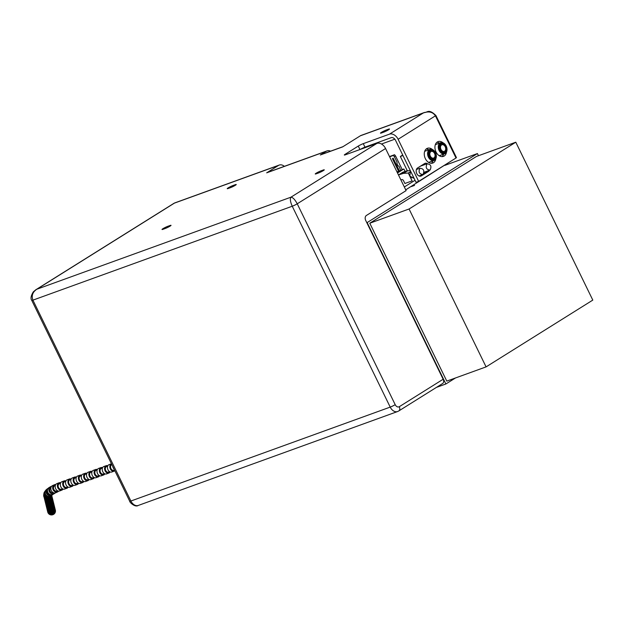 <?xml version="1.0" encoding="UTF-8"?>
<svg xmlns="http://www.w3.org/2000/svg" width="624" height="624" viewBox="0 0 624 624"><rect width="100%" height="100%" fill="white"/><g stroke="black" fill="none" stroke-linecap="round" stroke-linejoin="round"><path stroke-width="0.94" d="M404.329 186.982L415.03 180.281M405.725 189.844L451.565 160.781M444.608 152.342A4.516 3.182 -109.9 0 1 440.045 149.191A4.516 3.182 -109.9 0 1 441.535 143.855M445.349 152.849A5.304 3.736 70.1 0 0 446.737 147.436A5.304 3.736 70.1 0 0 446.308 146.258A5.304 3.736 70.1 0 0 440.731 143.372A5.304 3.736 70.1 0 0 439.834 150.111A5.304 3.736 70.1 0 0 445.349 152.849M446.3 146.227A5.889 4.15 70.1 0 0 446.285 146.195A5.889 4.15 70.1 0 0 440.638 142.717A5.889 4.15 70.1 0 0 440.076 142.99A5.889 4.15 70.1 0 0 438.906 150.072A5.889 4.15 70.1 0 0 444.647 153.785A5.889 4.15 70.1 0 0 445.208 153.512A5.889 4.15 70.1 0 0 446.753 147.506A5.889 4.15 70.1 0 0 446.745 147.467M435.334 144.682A5.889 4.15 -109.9 0 1 435.794 144.472L440.638 142.717M444.647 153.785L439.803 155.54A5.889 4.15 -109.9 0 1 439.202 155.688M441.574 144.947A3.51 2.473 -109.9 0 1 441.909 144.784A3.51 2.473 -109.9 0 1 445.333 146.999A3.51 2.473 -109.9 0 1 444.631 151.226A3.51 2.473 -109.9 0 1 444.304 151.39A3.51 2.473 -109.9 0 1 440.872 149.175A3.51 2.473 -109.9 0 1 441.574 144.947M445.068 152.123A4.516 3.182 70.1 0 0 444.483 144.589A4.516 3.182 70.1 0 0 439.756 147.545A4.516 3.182 70.1 0 0 445.068 152.123M389.618 156.819L393.354 155.47L394.352 156.655L396.965 162.006L397.121 164.011L397.979 165.766L399.056 166.304L400.717 170.508L402.207 169.58L395.538 155.914L394.352 156.655M389.493 156.554L394.54 154.729L393.354 155.47M394.54 154.729L395.538 155.914M399.586 171.327L393.167 158.168L392.41 158.644L398.83 171.803L399.586 171.327M392.41 158.644L393.167 158.168M398.744 171.631L397.987 172.107L398.83 171.803M402.207 169.58L403.868 168.979L397.496 172.965M396.958 171.865L398.572 171.28M399.415 170.976L400.717 170.508M405.07 171.436L403.868 168.979M433.937 159.019A4.516 3.182 -109.9 0 1 429.374 155.867A4.516 3.182 -109.9 0 1 430.864 150.532M434.678 159.526A5.304 3.736 70.1 0 0 436.067 154.112A5.304 3.736 70.1 0 0 435.638 152.935A5.304 3.736 70.1 0 0 430.053 150.049A5.304 3.736 70.1 0 0 429.164 156.788A5.304 3.736 70.1 0 0 434.678 159.526M435.607 152.872L435.638 152.935A5.889 4.15 70.1 0 0 435.607 152.872A5.889 4.15 70.1 0 0 429.967 149.393A5.889 4.15 70.1 0 0 429.406 149.666A5.889 4.15 70.1 0 0 428.236 156.757A5.889 4.15 70.1 0 0 433.976 160.469A5.889 4.15 70.1 0 0 434.538 160.196A5.889 4.15 70.1 0 0 436.082 154.183A5.889 4.15 70.1 0 0 436.075 154.144L436.082 154.183M402.964 155.532L400.343 156.476L407.316 170.765M408.392 172.973L409.438 175.118M410.381 177.06L410.865 178.058L411.333 177.887M402.698 155.002L400.343 156.476M433.976 160.469L429.133 162.224A5.889 4.15 -109.9 0 1 428.532 162.373M424.663 151.359A5.889 4.15 -109.9 0 1 425.123 151.148L429.967 149.393M430.903 151.624A3.51 2.473 -109.9 0 1 431.239 151.46A3.51 2.473 -109.9 0 1 434.663 153.676A3.51 2.473 -109.9 0 1 433.961 157.903A3.51 2.473 -109.9 0 1 433.625 158.067A3.51 2.473 -109.9 0 1 430.201 155.852A3.51 2.473 -109.9 0 1 430.903 151.624M434.398 158.8A4.516 3.182 70.1 0 0 433.813 151.265A4.516 3.182 70.1 0 0 429.086 154.222A4.516 3.182 70.1 0 0 434.398 158.8M410.288 170.547L406.146 171.046L402.815 172.255L398.603 174.892L403.478 173.363L408.283 173.035L412.113 180.882L404.89 183.495L403.26 180.157L402.16 179.501L400.904 179.954M413.439 177.957L409.804 176.155L410.389 171.717L408.283 173.035M422.971 174.502C419.242 174.127 418.228 172.045 419.929 168.262C423.665 168.644 424.679 170.719 422.971 174.502L419.047 175.968M419.929 168.262L416.411 169.494M430.092 170.048C426.356 169.673 425.342 167.591 427.042 163.816C430.778 164.19 431.792 166.273 430.092 170.048L424.047 172.279M427.042 163.816L427.378 163.652A4.415 3.112 70.1 0 0 425.077 163.34A4.415 3.112 70.1 0 0 424.655 163.543L417.542 167.996A4.415 3.112 70.1 0 0 416.66 173.316A4.415 3.112 70.1 0 0 420.966 176.093A4.415 3.112 70.1 0 0 421.387 175.89L428.509 171.436A4.415 3.112 70.1 0 0 429.476 170.313M111.454 463.78A3.923 2.769 70.1 0 0 111.407 463.796L109.052 464.646A3.923 2.769 70.1 0 0 107.539 468.374A3.923 2.769 70.1 0 0 111.727 472.033L114.083 471.175A3.923 2.769 70.1 0 0 114.824 470.699M112.757 471.206A3.923 2.769 70.1 0 0 113.155 470.34M111.228 465.028A3.923 2.769 70.1 0 0 110.378 464.623M111.407 463.796A3.923 2.769 70.1 0 0 109.902 467.516A3.923 2.769 70.1 0 0 114.083 471.175M109.98 465.481A2.948 2.075 -109.9 0 1 110.768 465.707M112.367 470.122A2.948 2.075 -109.9 0 1 111.899 470.792M109.668 471.728L108.506 472.15A2.948 2.075 -109.9 0 1 105.37 469.404A2.948 2.075 -109.9 0 1 106.501 466.612L107.663 466.19M107.835 465.785A3.923 2.769 70.1 0 0 106.166 465.691A3.923 2.769 70.1 0 0 104.66 469.412A3.923 2.769 70.1 0 0 108.841 473.07A3.923 2.769 70.1 0 0 110.058 471.931M106.166 465.691L103.81 466.541A3.923 2.769 70.1 0 0 102.305 470.27A3.923 2.769 70.1 0 0 106.486 473.928L108.841 473.07M104.434 473.624L103.272 474.045A2.948 2.075 -109.9 0 1 100.136 471.307A2.948 2.075 -109.9 0 1 101.267 468.507L102.422 468.094M102.593 467.688A3.923 2.769 70.1 0 0 100.932 467.587A3.923 2.769 70.1 0 0 99.419 471.315A3.923 2.769 70.1 0 0 103.607 474.973A3.923 2.769 70.1 0 0 104.824 473.834M100.932 467.587L98.569 468.445A3.923 2.769 70.1 0 0 97.063 472.165A3.923 2.769 70.1 0 0 101.244 475.823L103.607 474.973M99.193 475.527L98.03 475.948A2.948 2.075 -109.9 0 1 94.895 473.203A2.948 2.075 -109.9 0 1 96.026 470.41L97.188 469.989M97.352 469.583A3.923 2.769 70.1 0 0 95.69 469.482A3.923 2.769 70.1 0 0 94.185 473.21A3.923 2.769 70.1 0 0 98.366 476.869A3.923 2.769 70.1 0 0 99.583 475.73M95.69 469.482L93.335 470.34A3.923 2.769 70.1 0 0 91.822 474.061A3.923 2.769 70.1 0 0 96.01 477.719L98.366 476.869M93.951 477.422L92.789 477.844A2.948 2.075 -109.9 0 1 89.653 475.098A2.948 2.075 -109.9 0 1 90.784 472.306L91.946 471.884M92.118 471.479A3.923 2.769 70.1 0 0 90.449 471.385A3.923 2.769 70.1 0 0 88.943 475.106A3.923 2.769 70.1 0 0 93.124 478.764A3.923 2.769 70.1 0 0 94.341 477.625M90.449 471.385L88.093 472.235A3.923 2.769 70.1 0 0 86.588 475.956A3.923 2.769 70.1 0 0 90.769 479.622L93.124 478.764M88.717 479.318L87.555 479.739A2.948 2.075 -109.9 0 1 84.419 476.993A2.948 2.075 -109.9 0 1 85.55 474.201L86.705 473.78M86.876 473.374A3.923 2.769 70.1 0 0 85.215 473.281A3.923 2.769 70.1 0 0 83.702 477.001A3.923 2.769 70.1 0 0 87.89 480.659A3.923 2.769 70.1 0 0 89.107 479.521M85.215 473.281L82.859 474.131A3.923 2.769 70.1 0 0 81.346 477.859A3.923 2.769 70.1 0 0 85.527 481.517L87.89 480.659M83.476 481.213L82.313 481.634A2.948 2.075 -109.9 0 1 79.178 478.889A2.948 2.075 -109.9 0 1 80.309 476.096L81.471 475.683M81.643 475.277A3.923 2.769 70.1 0 0 79.973 475.176A3.923 2.769 70.1 0 0 78.468 478.904A3.923 2.769 70.1 0 0 82.649 482.563A3.923 2.769 70.1 0 0 83.866 481.424M79.973 475.176L77.618 476.034A3.923 2.769 70.1 0 0 76.112 479.755A3.923 2.769 70.1 0 0 80.293 483.413L82.649 482.563M78.234 483.116L77.072 483.538A2.948 2.075 -109.9 0 1 73.936 480.792A2.948 2.075 -109.9 0 1 75.067 478L76.229 477.578M76.401 477.173A3.923 2.769 70.1 0 0 74.732 477.071A3.923 2.769 70.1 0 0 73.226 480.8A3.923 2.769 70.1 0 0 77.407 484.458A3.923 2.769 70.1 0 0 78.624 483.319M74.732 477.071L72.376 477.929A3.923 2.769 70.1 0 0 70.871 481.65A3.923 2.769 70.1 0 0 75.052 485.308L77.407 484.458M73 485.012L71.838 485.433A2.948 2.075 -109.9 0 1 68.702 482.687A2.948 2.075 -109.9 0 1 69.833 479.895L70.996 479.474M71.159 479.068A3.923 2.769 70.1 0 0 69.498 478.975A3.923 2.769 70.1 0 0 67.985 482.695A3.923 2.769 70.1 0 0 72.173 486.353A3.923 2.769 70.1 0 0 73.39 485.215M69.498 478.975L67.142 479.825A3.923 2.769 70.1 0 0 65.629 483.545A3.923 2.769 70.1 0 0 69.81 487.211L72.173 486.353M67.759 486.907L66.596 487.328A2.948 2.075 -109.9 0 1 63.461 484.583A2.948 2.075 -109.9 0 1 64.592 481.79L65.754 481.369M65.926 480.964A3.923 2.769 70.1 0 0 64.256 480.87A3.923 2.769 70.1 0 0 62.751 484.591A3.923 2.769 70.1 0 0 66.932 488.249A3.923 2.769 70.1 0 0 68.149 487.11M64.256 480.87L61.901 481.72A3.923 2.769 70.1 0 0 60.395 485.449A3.923 2.769 70.1 0 0 64.576 489.107L66.932 488.249M60.512 483.28L59.381 483.709A2.948 2.207 68.7 0 0 58.196 486.525A2.948 2.207 68.7 0 0 61.519 489.2L62.533 488.81M60.715 482.797A3.923 2.941 68.7 0 0 59.03 482.797A3.923 2.941 68.7 0 0 57.439 486.548A3.923 2.941 68.7 0 0 61.877 490.113A3.923 2.941 68.7 0 0 63.071 489.076M47.518 511.064A3.923 3.869 -13.8 0 0 47.588 511.423L47.728 512.008A3.923 3.869 -13.8 0 0 52.471 514.823A3.923 3.869 -13.8 0 0 55.357 510.128L55.208 509.543A3.923 3.869 -13.8 0 0 55.107 509.192M47.588 511.423A3.923 3.869 -13.8 0 0 52.322 514.238A3.923 3.869 -13.8 0 0 55.208 509.543M47.198 509.761A3.923 3.869 -13.8 0 0 47.268 510.128L47.408 510.713A3.923 3.869 -13.8 0 0 52.151 513.529A3.923 3.869 -13.8 0 0 55.037 508.833L54.889 508.248A3.923 3.869 -13.8 0 0 54.787 507.897M47.268 510.128A3.923 3.869 -13.8 0 0 52.003 512.944A3.923 3.869 -13.8 0 0 54.889 508.248M46.878 508.466A3.923 3.869 -13.8 0 0 46.948 508.833L47.096 509.41A3.923 3.869 -13.8 0 0 51.831 512.234A3.923 3.869 -13.8 0 0 54.717 507.538L54.577 506.953A3.923 3.869 -13.8 0 0 54.467 506.602M46.948 508.833A3.923 3.869 -13.8 0 0 51.683 511.649A3.923 3.869 -13.8 0 0 54.577 506.953M46.558 507.172A3.923 3.869 -13.8 0 0 46.628 507.53L46.777 508.115A3.923 3.869 -13.8 0 0 51.511 510.931A3.923 3.869 -13.8 0 0 54.397 506.236L54.257 505.658A3.923 3.869 -13.8 0 0 54.148 505.3M46.628 507.53A3.923 3.869 -13.8 0 0 51.371 510.354A3.923 3.869 -13.8 0 0 54.257 505.658M46.238 505.877A3.923 3.869 -13.8 0 0 46.309 506.236L46.457 506.821A3.923 3.869 -13.8 0 0 51.191 509.636A3.923 3.869 -13.8 0 0 54.077 504.941L53.937 504.356A3.923 3.869 -13.8 0 0 53.828 504.005M46.309 506.236A3.923 3.869 -13.8 0 0 51.051 509.051A3.923 3.869 -13.8 0 0 53.937 504.356M45.919 504.582A3.923 3.869 -13.8 0 0 45.989 504.941L46.137 505.526A3.923 3.869 -13.8 0 0 50.872 508.342A3.923 3.869 -13.8 0 0 53.758 503.646L53.617 503.061A3.923 3.869 -13.8 0 0 53.508 502.71M45.989 504.941A3.923 3.869 -13.8 0 0 50.731 507.757A3.923 3.869 -13.8 0 0 53.617 503.061M45.599 503.279A3.923 3.869 -13.8 0 0 45.669 503.646L45.817 504.223A3.923 3.869 -13.8 0 0 50.552 507.047A3.923 3.869 -13.8 0 0 53.438 502.351L53.297 501.766A3.923 3.869 -13.8 0 0 53.188 501.415M45.669 503.646A3.923 3.869 -13.8 0 0 50.411 506.462A3.923 3.869 -13.8 0 0 53.297 501.766M45.279 501.985A3.923 3.869 -13.8 0 0 45.349 502.343L45.497 502.928A3.923 3.869 -13.8 0 0 50.232 505.744A3.923 3.869 -13.8 0 0 53.118 501.049L52.978 500.471A3.923 3.869 -13.8 0 0 52.868 500.113M45.349 502.343A3.923 3.869 -13.8 0 0 50.092 505.167A3.923 3.869 -13.8 0 0 52.978 500.471M44.959 500.69A3.923 3.869 -13.8 0 0 45.029 501.049L45.178 501.634A3.923 3.869 -13.8 0 0 49.912 504.449A3.923 3.869 -13.8 0 0 52.798 499.754L52.658 499.169A3.923 3.869 -13.8 0 0 52.549 498.818M45.029 501.049A3.923 3.869 -13.8 0 0 49.772 503.864A3.923 3.869 -13.8 0 0 52.658 499.169M44.639 499.395A3.923 3.869 -13.8 0 0 44.71 499.754L44.858 500.339A3.923 3.869 -13.8 0 0 49.592 503.155A3.923 3.869 -13.8 0 0 52.478 498.459L52.338 497.874A3.923 3.869 -13.8 0 0 52.229 497.523M44.71 499.754A3.923 3.869 -13.8 0 0 49.452 502.57A3.923 3.869 -13.8 0 0 52.338 497.874M44.32 498.092A3.923 3.869 -13.8 0 0 44.398 498.459L44.538 499.044A3.923 3.869 -13.8 0 0 49.273 501.86A3.923 3.869 -13.8 0 0 52.159 497.164L52.018 496.579A3.923 3.869 -13.8 0 0 51.917 496.228M44.398 498.459A3.923 3.869 -13.8 0 0 49.132 501.275A3.923 3.869 -13.8 0 0 52.018 496.579M44.218 497.741A3.923 3.869 -13.8 0 0 48.953 500.565A3.923 3.869 -13.8 0 0 51.847 495.869L51.722 495.386A3.923 3.869 -13.8 0 1 48.805 499.98A3.923 3.869 -13.8 0 1 44.101 497.25L44.218 497.741M43.859 493.88A3.923 3.869 3.5 0 0 43.727 494.676L43.688 495.284A3.923 3.869 3.5 0 0 47.83 499.387A3.923 3.869 3.5 0 0 51.527 495.768L51.535 495.596M43.727 494.676A3.923 3.869 3.5 0 0 47.611 498.779A3.923 3.869 3.5 0 0 51.503 495.651M45.583 490.581A3.923 3.814 36 0 0 45.068 491.15L44.569 491.845A3.923 3.814 36 0 0 46.901 497.882A3.923 3.814 36 0 0 50.918 496.454L51.418 495.768A3.923 3.814 36 0 0 51.613 495.479M45.068 491.15A3.923 3.814 36 0 0 47.401 497.195A3.923 3.814 36 0 0 51.418 495.768M45.341 493.67A2.948 2.855 36 0 0 48.282 496.345M48.227 488.311A3.923 3.689 51.8 0 0 47.432 488.771L46.48 489.52A3.923 3.689 51.8 0 0 45.185 493.069A3.923 3.689 51.8 0 0 51.332 495.698L52.291 494.949A3.923 3.689 51.8 0 0 52.783 494.473M47.432 488.771A3.923 3.689 51.8 0 0 46.145 492.313A3.923 3.689 51.8 0 0 52.291 494.949M47.494 490.136A2.948 2.769 51.8 0 0 50.645 494.668M51.597 486.353A3.923 3.502 60.2 0 0 50.513 486.736L49.124 487.531A3.923 3.502 60.2 0 0 47.533 491.275A3.923 3.502 60.2 0 0 53.032 494.341L54.421 493.545A3.923 3.502 60.2 0 0 55.185 492.937M50.513 486.736A3.923 3.502 60.2 0 0 48.922 490.48A3.923 3.502 60.2 0 0 54.421 493.545M50.965 487.609A2.948 2.621 60.2 0 0 53.703 492.804M55.762 484.52A3.923 3.245 65.2 0 0 54.374 484.762L52.572 485.589A3.923 3.245 65.2 0 0 50.911 489.38A3.923 3.245 65.2 0 0 55.864 492.726L57.665 491.891A3.923 3.245 65.2 0 0 58.664 491.111M54.374 484.762A3.923 3.245 65.2 0 0 52.712 488.545A3.923 3.245 65.2 0 0 57.665 491.891M55.349 485.394L54.787 485.651A2.948 2.434 65.2 0 0 53.539 488.491A2.948 2.434 65.2 0 0 57.252 491.002L57.65 490.823M59.03 482.797L56.846 483.647A3.923 2.941 68.7 0 0 55.255 487.399A3.923 2.941 68.7 0 0 59.693 490.963L61.877 490.113M112.788 466.526A3.923 2.769 70.1 0 0 114.059 469.115M114.481 469.989L113.747 470.254A2.948 2.075 -109.9 0 1 110.612 467.509A2.948 2.075 -109.9 0 1 111.743 464.716L111.883 464.662M515.791 142.202L409.071 208.993L486.08 366.889L592.8 300.097L515.791 142.202L476.502 156.437L369.782 223.22L446.792 381.116L486.08 366.889M409.071 208.993L369.782 223.22M444.818 165.376L477.422 153.566L367.146 222.581L445.871 383.986L436.402 387.41M455.473 377.972L445.871 383.986M477.422 153.566L478.475 155.719M411.271 186.592L414.547 185.406L411.271 186.592M330.541 151.18A7.855 5.53 70.1 0 0 327.007 150.899A7.855 5.53 70.1 0 0 326.258 151.258L320.33 154.97A7.855 5.53 -109.9 0 1 321.079 154.604L342.95 146.687M284.333 166.351A7.855 5.53 -109.9 0 0 279.271 165.056A7.855 5.53 -109.9 0 0 278.522 165.422L266.666 172.84A7.855 5.53 -109.9 0 1 267.415 172.474L327.007 150.899M359.954 149.534L358.27 146.078A3.923 0.413 154 0 1 363.262 143.645L389.454 134.16A7.855 5.507 58 0 1 398.12 139.277L418.649 181.381L454.225 159.12L456.004 158.005L435.466 115.9C432.845 111.93 428.774 110.971 423.251 113.006L424.616 112.421C427.058 112.975 428.431 108.186 435.919 115.518L456.456 157.622L456.004 158.005M424.585 112.429L361.132 135.408A7.855 5.53 70.1 0 0 360.383 135.775L342.599 146.905L320.33 154.97M368.651 146.383L368.417 145.907M381.475 144.027L394.836 139.183M426.2 149.003A7.855 5.53 -109.9 0 1 428.852 149.799M432.955 160.836A7.855 5.53 -109.9 0 1 431.379 163.293M432.401 149.51A7.855 5.53 70.1 0 0 427.424 148.286A7.855 5.53 70.1 0 0 426.676 148.652A7.855 5.53 70.1 0 0 425.116 158.106A7.855 5.53 70.1 0 0 432.775 163.051A7.855 5.53 70.1 0 0 435.856 158.644M436.878 142.319A7.855 5.53 -109.9 0 1 439.522 143.114M443.625 154.159A7.855 5.53 -109.9 0 1 442.049 156.608M443.071 142.834A7.855 5.53 70.1 0 0 438.095 141.609A7.855 5.53 70.1 0 0 437.346 141.976A7.855 5.53 70.1 0 0 435.786 151.421A7.855 5.53 70.1 0 0 443.446 156.374A7.855 5.53 70.1 0 0 446.534 151.967M423.626 164.19A4.415 3.112 -109.9 0 1 424.741 164.603M426.855 171.265A4.415 3.112 -109.9 0 1 425.888 172.388L423.649 173.784M421.699 175.009L419.796 176.194M418.649 181.381L416.036 182.333L395.499 140.228A3.923 2.753 58 0 0 391.17 137.67L364.97 147.155A3.923 0.413 -26 0 0 360.235 149.432M358.27 146.078L345.228 154.237L345.485 154.775M443.157 379.244L399.29 406.7A3.923 2.753 58 0 1 398.752 410.974L442.627 383.518A3.923 2.753 58 0 0 443.157 379.244L365.726 220.467A3.923 2.769 -109.9 0 1 366.382 215.475L406.107 190.616L385.57 148.512A7.855 5.507 58 0 0 376.904 143.395L345.478 154.775A3.923 0.413 154 0 1 344.315 155.009A3.923 0.413 154 0 1 345.228 154.237M35.615 289.887L36.855 289.216C32.635 292.024 31.317 295.667 32.916 300.144L292.243 206.232C290.308 201.872 289.879 198.861 290.94 197.192C292.89 197.387 294.988 199.594 297.235 203.798L395.203 404.672A3.923 0.413 154 0 1 390.211 407.105L292.243 206.232A3.923 0.413 -26 0 0 297.235 203.798L385.57 148.512M173.659 203.494A7.855 5.507 58 0 1 174.4 203.128A7.855 5.53 -109.9 0 1 175.149 202.769A7.855 7.855 0 0 0 173.659 203.494L35.763 289.793L33.322 291.853C30.935 295.792 30.42 298.631 31.762 300.386L31.762 300.386A3.923 0.413 -26 0 0 32.916 300.144L130.892 501.025A3.923 0.413 154 0 1 129.73 501.259C129.394 502.055 135.018 507.71 138.31 505.44A7.855 5.53 -109.9 0 1 130.892 501.025L390.211 407.105A7.855 5.53 70.1 0 0 397.628 411.52L138.31 505.44M316.407 173.745L318.373 173.035A3.923 0.413 -26 0 0 322.257 171.241A3.923 0.413 -26 0 0 324.269 169.829A3.923 0.413 -26 0 0 323.115 170.063L321.149 170.773A3.923 0.413 -26 0 0 317.265 172.567A3.923 0.413 -26 0 0 315.253 173.979A3.923 0.413 -26 0 0 316.407 173.745M235.092 184.751L233.126 185.461A3.923 0.413 -26 0 0 229.242 187.255A3.923 0.413 -26 0 0 227.23 188.666A3.923 0.413 -26 0 0 228.384 188.425L230.35 187.715A3.923 0.413 -26 0 0 234.234 185.921A3.923 0.413 -26 0 0 236.246 184.509A3.923 0.413 -26 0 0 235.092 184.751L235.349 185.273M169.876 225.56L167.911 226.27A3.923 0.413 -26 0 0 164.026 228.064A3.923 0.413 -26 0 0 162.014 229.476A3.923 0.413 -26 0 0 163.168 229.242L165.134 228.532A3.923 0.413 -26 0 0 169.018 226.738A3.923 0.413 -26 0 0 171.031 225.326A3.923 0.413 -26 0 0 169.876 225.56L170.134 226.091M381.623 132.928L383.588 132.218A3.923 0.413 -26 0 0 387.473 130.424A3.923 0.413 -26 0 0 389.485 129.012A3.923 0.413 -26 0 0 388.331 129.254L386.365 129.964A3.923 0.413 -26 0 0 382.481 131.758A3.923 0.413 -26 0 0 380.468 133.169A3.923 0.413 -26 0 0 381.623 132.928M406.146 171.046L401.926 173.683M407.698 170.726L403.478 173.363M266.666 172.84L326.258 151.258M389.454 134.16L423.251 113.006L360.383 135.775M435.919 115.518L398.12 139.277M425.888 172.388L428.509 171.436M420.514 176.21L421.387 175.89M363.262 143.645L364.97 147.155M376.904 143.395L290.94 197.192L36.855 289.216L174.4 203.128L278.522 165.422M395.203 404.672A3.923 2.769 70.1 0 0 399.29 406.7M321.555 171.608L321.149 170.773M323.372 170.594L323.115 170.063M233.532 186.287L233.126 185.461M168.316 227.105L167.911 226.27M386.771 130.798L386.365 129.964M388.588 129.776L388.331 129.254M413.845 177.848L413.104 178.121M427.378 163.652L420.514 166.132M31.762 300.386L129.73 501.259M397.628 411.52L398.752 410.974M279.271 165.056L175.149 202.769"/></g></svg>
